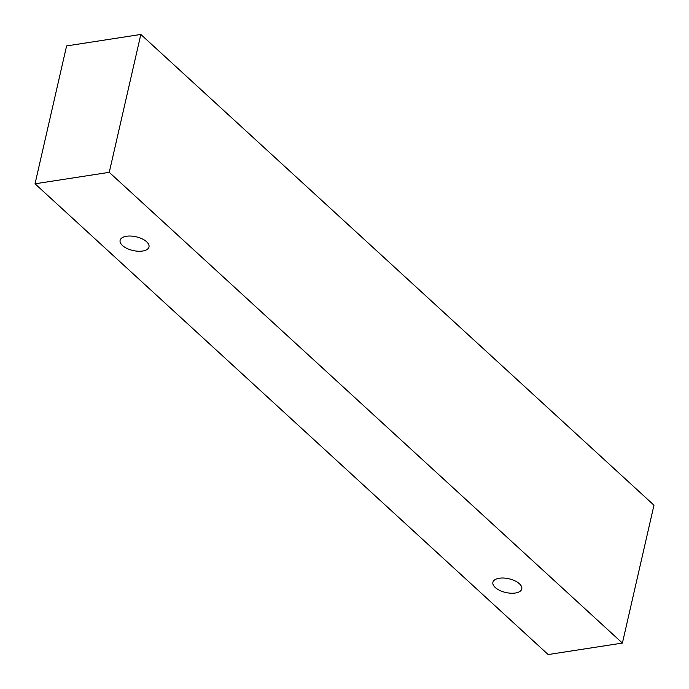 <?xml version="1.0" encoding="UTF-8"?>
<svg xmlns="http://www.w3.org/2000/svg" width="689" height="689" viewBox="0 0 689 689"><rect width="100%" height="100%" fill="white"/><g stroke="black" fill="none" stroke-linecap="round" stroke-linejoin="round"><path stroke-width="1.03" d="M519.411 583.764A14.813 7.045 -167.1 0 0 499.275 578.243A14.813 7.045 -167.1 0 0 492.893 582.326A14.813 7.045 -167.1 0 0 505.76 592.497A14.813 7.045 -167.1 0 0 521.771 588.931A14.813 7.045 -167.1 0 0 519.411 583.764M146.636 241.779A14.813 7.045 -167.1 0 0 126.5 236.258A14.813 7.045 -167.1 0 0 120.119 240.34A14.813 7.045 -167.1 0 0 132.986 250.512A14.813 7.045 -167.1 0 0 148.988 246.955A14.813 7.045 -167.1 0 0 146.636 241.779M548.168 654.55L35.027 183.799L109.258 172.328L622.4 643.078L548.168 654.55M109.258 172.328L140.832 34.45L66.6 45.922L35.027 183.799M140.832 34.45L653.973 505.201L622.4 643.078"/></g></svg>
